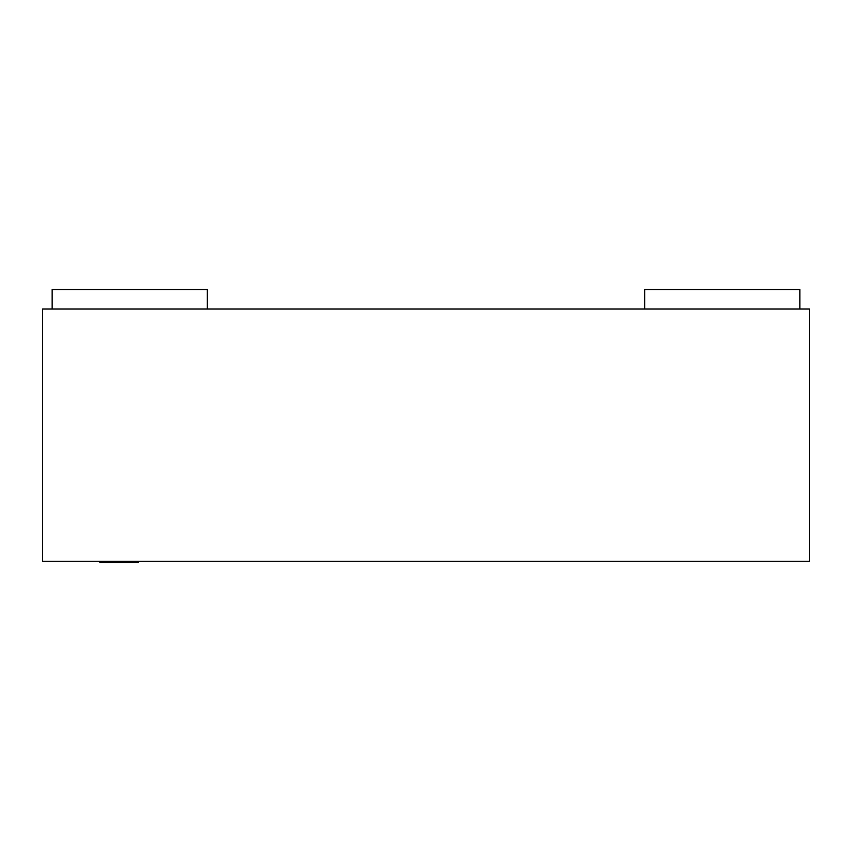 <?xml version="1.0" encoding="UTF-8"?>
<svg xmlns="http://www.w3.org/2000/svg" width="852" height="852" viewBox="0 0 852 852"><rect width="100%" height="100%" fill="white"/><g stroke="black" fill="none" stroke-linecap="round" stroke-linejoin="round"><path stroke-width="1.28" d="M138.226 561.319L138.226 562.469L99.876 562.469L99.876 561.319M809.4 561.319L809.4 309.031L42.6 309.031L42.6 561.319L809.4 561.319M799.847 309.031L799.847 289.531L644.644 289.531L644.644 309.031M207.355 309.031L207.355 289.531L52.153 289.531L52.153 309.031"/></g></svg>
